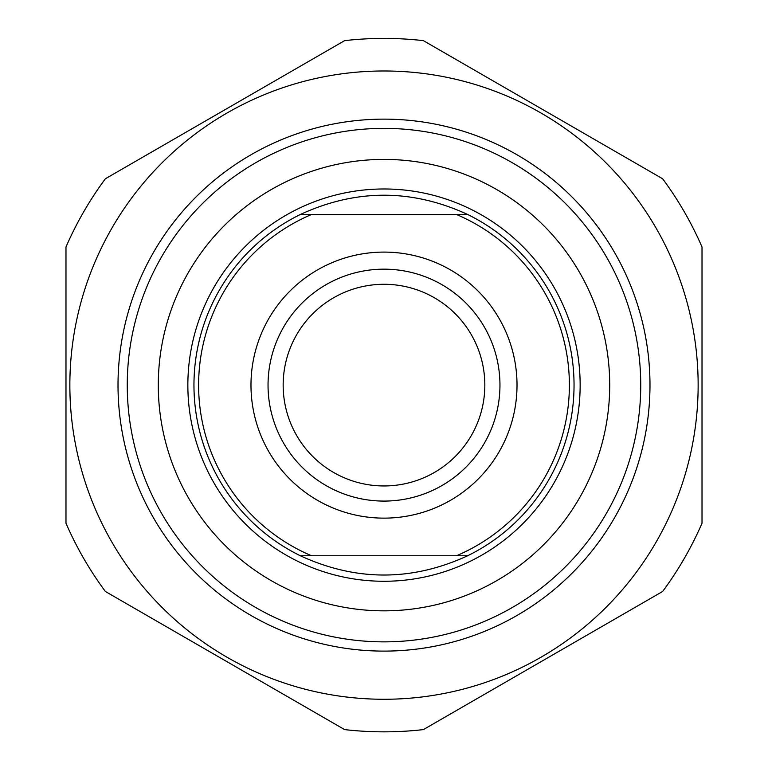 <?xml version="1.0" encoding="UTF-8"?>
<svg xmlns="http://www.w3.org/2000/svg" width="768" height="768" viewBox="0 0 768 768"><rect width="100%" height="100%" fill="white"/><g stroke="black" fill="none" stroke-linecap="round" stroke-linejoin="round"><path stroke-width="1.15" d="M702.019 246.998A346.723 346.723 0 0 0 662.63 178.771L423.389 40.646A346.723 346.723 0 0 0 344.611 40.646L105.37 178.771A346.723 346.723 0 0 0 65.981 246.998L65.981 523.248A346.723 346.723 0 0 0 105.37 591.475L344.611 729.6A346.723 346.723 0 0 0 423.389 729.6L662.63 591.475A346.723 346.723 0 0 0 702.019 523.248L702.019 246.998M384 70.982A314.141 314.141 0 0 0 111.946 542.198A314.141 314.141 0 0 0 656.054 542.198A314.141 314.141 0 0 0 384 70.982M118.013 385.123A265.987 265.987 0 0 0 516.989 615.475A265.987 265.987 0 0 0 516.989 154.771A265.987 265.987 0 0 0 118.013 385.123M467.635 214.474L300.365 214.474C356.122 188.794 411.878 188.794 467.635 214.474A190.042 190.042 0 0 1 467.635 555.773C411.878 581.443 356.122 581.443 300.365 555.773L467.635 555.773M311.568 555.773A185.386 185.386 0 0 1 311.568 214.474M456.432 214.474A185.386 185.386 0 0 1 456.432 555.773M384 252.096A133.027 133.027 0 0 0 268.8 451.632A133.027 133.027 0 0 0 499.2 451.632A133.027 133.027 0 0 0 384 252.096M300.365 214.474A190.042 190.042 0 0 0 300.365 555.773M158.285 385.123A225.715 225.715 0 0 1 384 159.408A225.715 225.715 0 0 1 609.715 385.123A225.715 225.715 0 0 1 384 610.838A225.715 225.715 0 0 1 158.285 385.123M384 501.082A115.958 115.958 0 0 1 268.042 385.123A115.958 115.958 0 0 1 384 269.165A115.958 115.958 0 0 1 499.958 385.123A115.958 115.958 0 0 1 384 501.082M127.258 385.123A256.742 256.742 0 0 0 384 641.866A256.742 256.742 0 0 0 640.742 385.123A256.742 256.742 0 0 0 384 128.381A256.742 256.742 0 0 0 127.258 385.123M283.162 385.123A100.838 100.838 0 0 0 434.419 472.445A100.838 100.838 0 0 0 434.419 297.792A100.838 100.838 0 0 0 283.162 385.123M580.147 385.123A196.147 196.147 0 0 0 384 188.976A196.147 196.147 0 0 0 187.853 385.123A196.147 196.147 0 0 0 384 581.27A196.147 196.147 0 0 0 580.147 385.123"/></g></svg>
